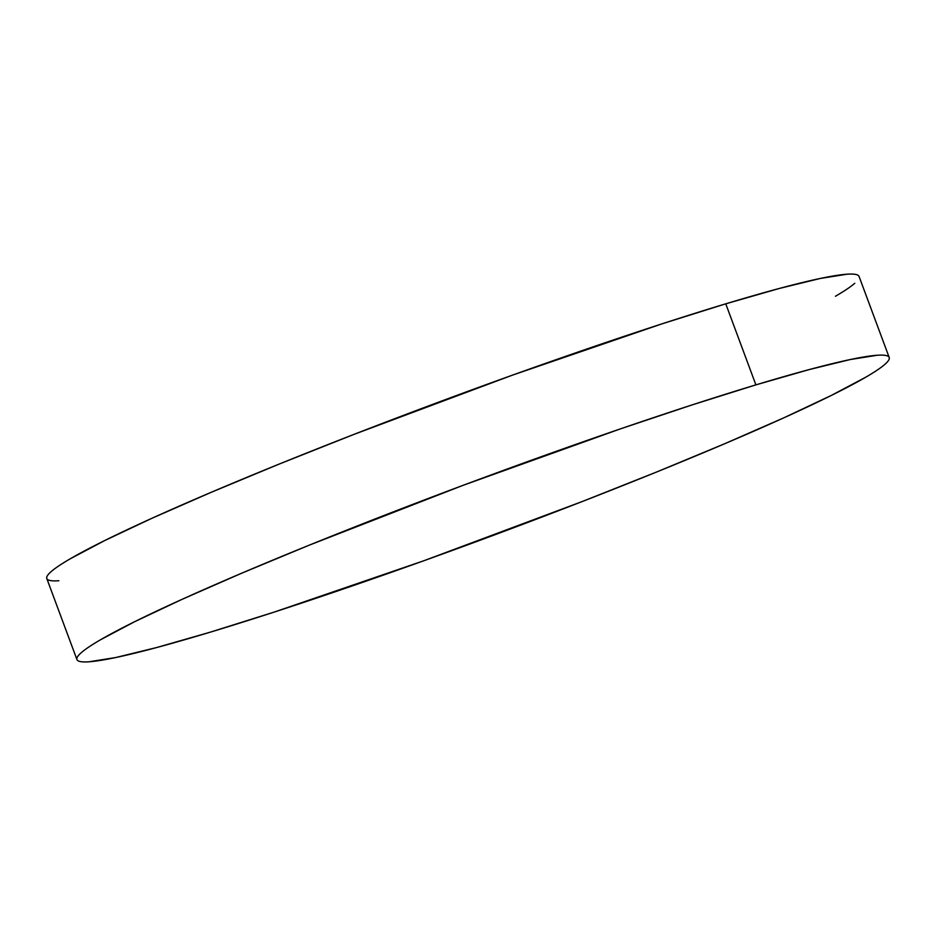 <?xml version="1.0" encoding="UTF-8"?>
<svg xmlns="http://www.w3.org/2000/svg" width="936" height="936" viewBox="0 0 936 936"><rect width="100%" height="100%" fill="white"/><g stroke="black" fill="none" stroke-linecap="round" stroke-linejoin="round"><path stroke-width="1.4" d="M889.2 357.482L859.061 276.436A433.31 28.712 159.6 0 0 725.751 303.826L755.902 384.871L725.751 303.826A433.31 28.712 159.6 0 0 283.737 462.232A433.31 28.712 159.6 0 0 46.8 578.518L76.939 659.564A433.31 28.712 -20.4 0 1 313.876 543.289A433.31 28.712 -20.4 0 1 755.902 384.871A433.31 28.712 -20.4 0 1 889.2 357.482A433.31 28.712 -20.4 0 1 652.263 473.768A433.31 28.712 -20.4 0 1 210.249 632.174A433.31 28.712 -20.4 0 1 76.939 659.564M58.851 580.741C52.369 581.186 48.473 580.648 47.163 579.127C45.852 577.606 47.163 575.125 51.07 571.685C54.99 568.246 61.437 563.917 70.422 558.698L104.481 540.669L151.924 518.287L210.928 492.43L279.232 464.057L354.217 434.292L512.542 375.114L661.787 323.915L725.751 303.826L779.232 288.487L820.182 278.483L847.01 274.213C853.492 273.768 857.388 274.306 858.698 275.827L859.084 276.494M854.779 283.269C850.871 286.709 844.424 291.037 835.438 296.256M210.249 632.174L156.768 647.513L115.818 657.517L88.99 661.787C82.508 662.232 78.612 661.693 77.302 660.173C76.003 658.652 77.302 656.171 81.221 652.731C85.129 649.292 91.576 644.962 100.561 639.744L134.62 621.715L182.064 599.344L241.067 573.475L309.383 545.103L463.144 485.304L619.936 429.039L691.926 404.972L755.902 384.871L809.383 369.533L850.321 359.529L877.149 355.259C883.631 354.814 887.527 355.352 888.837 356.873C890.148 358.394 888.837 360.875 884.929 364.315C881.01 367.754 874.563 372.083 865.578 377.302L831.519 395.331L784.075 417.713L725.072 443.57L656.768 471.943L581.782 501.708L423.458 560.886L274.213 612.085L210.249 632.174"/></g></svg>
